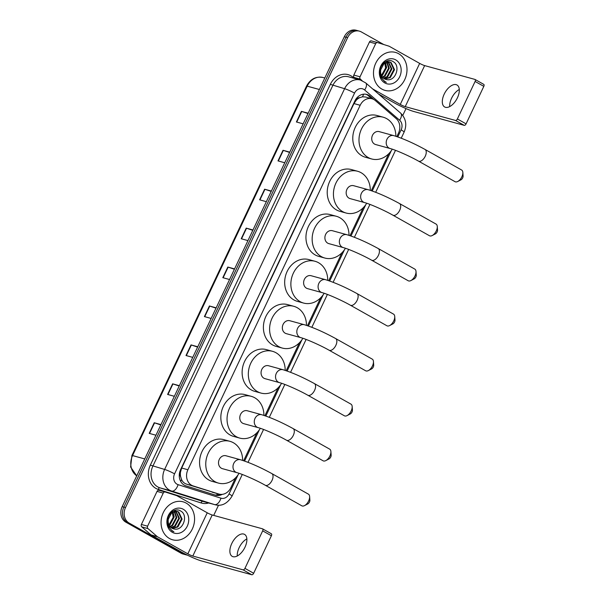 <?xml version="1.0" encoding="UTF-8"?>
<svg xmlns="http://www.w3.org/2000/svg" width="605" height="605" viewBox="0 0 605 605"><rect width="100%" height="100%" fill="white"/><g stroke="black" fill="none" stroke-linecap="round" stroke-linejoin="round"><path stroke-width="0.91" d="M396.85 136.586L398.483 133.13A11.813 9.907 105.4 0 0 396.222 118.633L375.35 100.574A11.813 9.907 105.4 0 0 373.913 99.56A11.813 9.907 105.4 0 0 372.022 98.781A11.813 9.907 105.4 0 0 360.179 105.278L187.898 469.737A11.813 9.907 105.4 0 0 193.184 485.944L218.783 494.02A11.813 9.907 105.4 0 0 219.078 494.103A11.813 9.907 105.4 0 0 230.921 487.615L235.519 477.882M180.623 476.611A11.813 9.907 -74.6 0 1 180.471 472.172L180.388 472.354A3.94 3.305 105.4 0 0 180.623 476.611L181.545 479.485C182.544 481.799 184.177 483.334 186.461 484.098L219.078 494.103M372.022 98.781L365.473 96.981L362.425 96.83L359.763 97.639A3.94 3.305 105.4 0 0 356.443 99.901A11.813 1.316 -154.7 0 0 355.687 99.477M356.443 99.901L356.36 100.09A11.813 9.907 -74.6 0 1 359.763 97.639M356.36 100.09L353.963 103.568L181.681 468.028L180.471 472.172M243.633 460.723L256.8 432.87M264.907 415.711L278.073 387.858M286.188 370.699L299.354 342.846M307.461 325.687L320.627 297.841M328.742 280.682L341.901 252.829M350.015 235.67L363.181 207.817M371.288 190.658L388.735 153.746M373.958 99.591L370.063 96.218A11.813 9.907 105.4 0 0 368.626 95.204A11.813 9.907 105.4 0 0 366.736 94.425A11.813 9.907 105.4 0 0 354.893 100.922L180.6 469.639A11.813 9.907 105.4 0 0 185.886 485.838L215.32 495.124A11.813 9.907 105.4 0 0 215.622 495.215A11.813 9.907 105.4 0 0 222.292 494.345M365.896 94.244A11.813 9.907 -74.6 0 1 366.97 94.751A11.813 9.907 -74.6 0 1 368.407 95.764L371.841 98.736M187.338 555.125A11.813 9.907 -74.6 0 1 186.257 554.898A11.813 9.907 -74.6 0 1 184.366 554.12L129.183 523.091A11.813 9.907 -74.6 0 1 125.492 507.572L347.618 37.654A11.813 9.907 -74.6 0 1 359.461 31.158A11.813 9.907 -74.6 0 1 361.351 31.936L383.759 44.536M406 108.59L402.771 115.426M218.534 505.183L213.701 515.399M186.257 554.898L182.944 553.991A11.813 9.907 -74.6 0 1 181.061 553.212L125.878 522.183A11.813 9.907 -74.6 0 1 122.18 506.665L344.313 36.746L345.969 37.2A11.813 9.907 -74.6 0 1 357.812 30.704A11.813 9.907 -74.6 0 0 345.969 37.2L123.836 507.119L345.969 37.2L347.618 37.654M125.878 522.183L127.526 522.637A11.813 9.907 -74.6 0 1 123.836 507.119A11.813 9.907 -74.6 0 0 127.526 522.637L182.71 553.666L127.526 522.637L129.183 523.091M184.601 554.445A11.813 9.907 -74.6 0 1 182.71 553.666A11.813 9.907 -74.6 0 0 184.601 554.445M219.849 494.277A11.813 9.907 -74.6 0 1 214.669 494.92M160.817 424.937L154.222 422.751L149.208 433.369L155.954 435.222M160.968 424.612L154.222 422.751M179.216 386.013L172.622 383.827L167.608 394.445L174.353 396.298M179.367 385.688L172.622 383.827M197.616 347.088L191.021 344.903L186.007 355.521L192.753 357.373M197.767 346.763L191.021 344.903M216.015 308.164L209.421 305.979L204.407 316.596L211.153 318.449M216.166 307.832L209.421 305.979M308.013 113.536L301.419 111.358L296.397 121.976L303.143 123.828M308.164 113.211L301.419 111.358M289.613 152.46L283.019 150.282L277.998 160.9L284.751 162.753M289.765 152.135L283.019 150.282M271.214 191.384L264.619 189.206L259.605 199.824L266.351 201.677M271.365 191.059L264.619 189.206M252.814 230.316L246.22 228.13L241.206 238.748L247.952 240.601M252.966 229.983L246.22 228.13M234.415 269.24L227.82 267.055L222.806 277.672L229.552 279.525M234.566 268.907L227.82 267.055M344.313 36.746A11.813 9.907 -74.6 0 1 356.156 30.25L359.461 31.158M381.884 89.094A19.693 16.517 -74.6 0 1 374.941 65.098A19.693 16.517 -74.6 0 1 395.458 52.408A19.693 16.517 -74.6 0 1 398.612 53.709A19.693 16.517 -74.6 0 1 405.547 77.705A19.693 16.517 -74.6 0 1 385.03 90.387A19.693 16.517 -74.6 0 1 381.884 89.094M384.561 78.915L389.65 77.387L393.87 69.514L390.512 62.436L389.499 61.975M384.863 79.066L390.308 77.569L394.528 69.688L391.17 62.617L389.832 62.05L384.031 63.54L380.787 69.666A8.901 7.464 -74.6 0 0 384.394 78.824A8.901 7.464 -74.6 0 0 385.816 79.414L386.633 79.58C395.655 81.819 400.911 65.733 393.318 61.755C386.255 56.636 376.507 68.38 380.674 77.054L384.667 81.652L386.33 82.356L384.636 81.304C381.15 78.325 379.872 74.445 380.787 69.666M383.404 78.143L387.026 76.669L391.246 68.788L388.123 61.861M383.683 78.363L387.684 76.85L391.904 68.97L388.478 61.854M382.337 77.032L384.402 75.943L388.614 68.07L386.648 62.103M386.368 61.823L385.967 61.476M382.594 77.342L385.052 76.124L389.272 68.252L387.026 62.005M386.739 61.755L386.217 61.362M381.407 75.474L385.99 67.344L385.037 62.822M381.626 75.92L382.428 75.406L386.648 67.526L385.453 62.587M387.82 61.672L386.875 61.249M388.168 61.695L386.587 61.203M395.7 59.865A12.841 10.769 -74.6 0 1 399.716 76.722A12.841 10.769 -74.6 0 1 384.795 82.938A12.841 10.769 -74.6 0 1 380.779 66.074A12.841 10.769 -74.6 0 1 395.7 59.865M386.633 79.58A8.901 7.464 -74.6 0 1 385.816 79.414M384.379 61.392L385.824 68.788M449.689 106.578A12.607 6.716 119.3 0 1 451.557 98.297A12.607 6.716 119.3 0 1 459.293 89.51M457.425 97.791A12.607 6.716 -60.7 0 0 456.987 84.987A12.607 6.716 -60.7 0 0 444.191 94.153A12.607 6.716 -60.7 0 0 444.63 106.956A12.607 6.716 -60.7 0 0 457.425 97.791M355.649 78.741L354.205 77.493A1.966 1.649 -74.6 0 1 353.827 75.073L360.035 76.782L375.675 43.689L369.466 41.987A1.966 1.649 -74.6 0 1 371.493 40.921L377.596 42.6M353.827 75.073L369.466 41.987M378.548 94.009L394.059 102.737A15.753 1.754 -154.7 0 0 413.956 111.539L464.216 125.348L455.505 120.448L405.237 106.639A3.94 0.439 25.3 0 1 400.268 104.438L372.65 88.912M483.622 84.307A1.966 1.051 119.3 0 1 483.75 84.36A1.966 1.051 119.3 0 1 483.818 86.356L475.106 81.456A1.966 1.051 -60.7 0 0 475.031 79.459A1.966 1.051 -60.7 0 0 474.902 79.406L424.642 65.597A3.94 0.439 25.3 0 1 419.673 63.396L389.302 46.313A1.966 1.649 105.4 0 0 389.038 46.199L377.702 42.622A1.966 1.649 105.4 0 0 375.675 43.689M455.505 120.448A1.966 1.051 -60.7 0 0 457.372 118.966L466.084 123.866L483.818 86.356M466.084 123.866A1.966 1.051 119.3 0 1 464.216 125.348M457.372 118.966L475.106 81.456M360.035 76.782A1.966 1.649 105.4 0 0 360.414 79.194L362.062 80.624M462.84 172.417L463.09 176.07A2.76 1.467 119.3 0 1 462.681 177.878A2.76 1.467 119.3 0 1 460.995 179.798L457.743 181.485A6.693 3.569 -60.7 0 0 461.849 176.811A6.693 3.569 -60.7 0 0 462.84 172.417A6.693 3.569 -60.7 0 0 461.615 170.013L425.02 149.435A6.693 3.569 119.3 0 1 425.255 156.234A6.693 3.569 119.3 0 1 418.456 161.104L455.051 181.681A6.693 3.569 -60.7 0 0 457.743 181.485M390.127 148.52A6.693 5.619 105.4 0 1 389.053 148.074A6.693 5.619 105.4 0 1 386.958 139.286A6.693 5.619 105.4 0 1 393.673 135.603L379.191 131.625A6.693 5.619 105.4 0 0 372.219 135.936A6.693 5.619 105.4 0 0 374.578 144.096A6.693 5.619 105.4 0 0 375.644 144.542L390.127 148.52C395.572 149.911 409.842 156.181 418.456 161.104M392.274 149.178A21.659 18.165 -74.6 0 1 371.682 158.971A21.659 18.165 -74.6 0 1 368.218 157.542A21.659 18.165 -74.6 0 1 360.588 131.149A21.659 18.165 -74.6 0 1 383.162 117.196A21.659 18.165 -74.6 0 1 386.618 118.618A21.659 18.165 -74.6 0 1 395.852 136.261M371.682 158.971L365.473 157.262A21.659 18.165 -74.6 0 1 362.017 155.84A21.659 18.165 -74.6 0 1 354.379 129.44A21.659 18.165 -74.6 0 1 376.953 115.487L383.162 117.196M437.279 226.489L437.536 230.134A2.76 1.467 119.3 0 1 437.128 231.949A2.76 1.467 119.3 0 1 435.434 233.87L432.182 235.549A6.693 3.569 -60.7 0 0 436.288 230.883A6.693 3.569 -60.7 0 0 437.279 226.489A6.693 3.569 -60.7 0 0 436.054 224.077L399.459 203.499A6.693 3.569 119.3 0 1 399.693 210.306A6.693 3.569 119.3 0 1 392.895 215.176L429.489 235.753A6.693 3.569 -60.7 0 0 432.182 235.549M364.565 202.584A6.693 5.619 105.4 0 1 363.499 202.146A6.693 5.619 105.4 0 1 361.404 193.35A6.693 5.619 105.4 0 1 368.112 189.675L353.638 185.697A6.693 5.619 105.4 0 0 346.657 190.008A6.693 5.619 105.4 0 0 349.017 198.168A6.693 5.619 105.4 0 0 350.091 198.606L364.565 202.584C370.018 203.983 384.288 210.253 392.895 215.176M366.713 203.242A21.659 18.165 -74.6 0 1 346.12 213.036A21.659 18.165 -74.6 0 1 342.664 211.614A21.659 18.165 -74.6 0 1 335.026 185.221A21.659 18.165 -74.6 0 1 357.6 171.26A21.659 18.165 -74.6 0 1 361.064 172.69A21.659 18.165 -74.6 0 1 370.298 190.325M346.12 213.036L339.919 211.334A21.659 18.165 -74.6 0 1 336.456 209.912A21.659 18.165 -74.6 0 1 328.817 183.512A21.659 18.165 -74.6 0 1 351.392 169.559L357.6 171.26M416.006 271.501L416.255 275.146A2.76 1.467 119.3 0 1 415.847 276.961A2.76 1.467 119.3 0 1 414.16 278.882L410.908 280.561A6.693 3.569 -60.7 0 0 415.015 275.895A6.693 3.569 -60.7 0 0 416.006 271.501A6.693 3.569 -60.7 0 0 414.78 269.089L378.185 248.511A6.693 3.569 119.3 0 1 378.42 255.318A6.693 3.569 119.3 0 1 371.621 260.188L408.216 280.765A6.693 3.569 -60.7 0 0 410.908 280.561M343.292 247.596A6.693 5.619 105.4 0 1 342.218 247.158A6.693 5.619 105.4 0 1 340.123 238.362A6.693 5.619 105.4 0 1 346.839 234.687L332.357 230.709A6.693 5.619 105.4 0 0 325.384 235.02A6.693 5.619 105.4 0 0 327.744 243.18A6.693 5.619 105.4 0 0 328.81 243.618L343.292 247.596C348.737 248.995 363.008 255.265 371.621 260.188M345.432 248.254A21.659 18.165 -74.6 0 1 324.847 258.048A21.659 18.165 -74.6 0 1 321.384 256.626A21.659 18.165 -74.6 0 1 313.753 230.225A21.659 18.165 -74.6 0 1 336.327 216.272A21.659 18.165 -74.6 0 1 339.783 217.702A21.659 18.165 -74.6 0 1 349.017 235.337M324.847 258.048L318.638 256.346A21.659 18.165 -74.6 0 1 315.182 254.917A21.659 18.165 -74.6 0 1 307.544 228.524A21.659 18.165 -74.6 0 1 330.118 214.571L336.327 216.272M394.732 316.506L394.982 320.158A2.76 1.467 119.3 0 1 394.573 321.966A2.76 1.467 119.3 0 1 392.879 323.894L389.635 325.573A6.693 3.569 -60.7 0 0 393.734 320.907A6.693 3.569 -60.7 0 0 394.732 316.506A6.693 3.569 -60.7 0 0 393.5 314.101L356.905 293.523A6.693 3.569 119.3 0 1 357.139 300.322A6.693 3.569 119.3 0 1 350.34 305.192L386.935 325.777A6.693 3.569 -60.7 0 0 389.635 325.573M322.011 292.608A6.693 5.619 105.4 0 1 320.945 292.17A6.693 5.619 105.4 0 1 318.85 283.374A6.693 5.619 105.4 0 1 325.558 279.691L311.083 275.714A6.693 5.619 105.4 0 0 304.103 280.032A6.693 5.619 105.4 0 0 306.463 288.192A6.693 5.619 105.4 0 0 307.537 288.63L322.011 292.608C327.464 294.007 341.734 300.277 350.34 305.192M324.159 293.266A21.659 18.165 -74.6 0 1 303.566 303.06A21.659 18.165 -74.6 0 1 300.11 301.638A21.659 18.165 -74.6 0 1 292.472 275.237A21.659 18.165 -74.6 0 1 315.046 261.284A21.659 18.165 -74.6 0 1 318.51 262.714A21.659 18.165 -74.6 0 1 327.744 280.349M303.566 303.06L297.365 301.358A21.659 18.165 -74.6 0 1 293.901 299.929A21.659 18.165 -74.6 0 1 286.271 273.536A21.659 18.165 -74.6 0 1 308.845 259.583L315.046 261.284M373.451 361.518L373.701 365.17A2.76 1.467 119.3 0 1 373.293 366.978A2.76 1.467 119.3 0 1 371.606 368.899L368.354 370.585A6.693 3.569 -60.7 0 0 372.461 365.912A6.693 3.569 -60.7 0 0 373.451 361.518A6.693 3.569 -60.7 0 0 372.226 359.113L335.631 338.535A6.693 3.569 119.3 0 1 335.866 345.334A6.693 3.569 119.3 0 1 329.067 350.204L365.662 370.782A6.693 3.569 -60.7 0 0 368.354 370.585M300.738 337.62A6.693 5.619 105.4 0 1 299.664 337.174A6.693 5.619 105.4 0 1 297.577 328.386A6.693 5.619 105.4 0 1 304.285 324.704L289.803 320.726A6.693 5.619 105.4 0 0 282.83 325.044A6.693 5.619 105.4 0 0 285.189 333.196A6.693 5.619 105.4 0 0 286.256 333.642L300.738 337.62C306.183 339.019 320.453 345.281 329.067 350.204M302.886 338.278A21.659 18.165 -74.6 0 1 282.293 348.072A21.659 18.165 -74.6 0 1 278.829 346.642A21.659 18.165 -74.6 0 1 271.199 320.249A21.659 18.165 -74.6 0 1 293.773 306.296A21.659 18.165 -74.6 0 1 297.229 307.718A21.659 18.165 -74.6 0 1 306.463 325.361M282.293 348.072L276.092 346.37A21.659 18.165 -74.6 0 1 272.628 344.941A21.659 18.165 -74.6 0 1 264.99 318.548A21.659 18.165 -74.6 0 1 287.564 304.595L293.773 306.296M352.178 406.53L352.428 410.182A2.76 1.467 119.3 0 1 352.019 411.99A2.76 1.467 119.3 0 1 350.333 413.911L347.081 415.597A6.693 3.569 -60.7 0 0 351.18 410.924A6.693 3.569 -60.7 0 0 352.178 406.53A6.693 3.569 -60.7 0 0 350.945 404.125L314.35 383.547A6.693 3.569 119.3 0 1 314.585 390.346A6.693 3.569 119.3 0 1 307.786 395.216L344.389 415.794A6.693 3.569 -60.7 0 0 347.081 415.597M279.465 382.632A6.693 5.619 105.4 0 1 278.391 382.186A6.693 5.619 105.4 0 1 276.296 373.398A6.693 5.619 105.4 0 1 283.011 369.715L268.529 365.738A6.693 5.619 105.4 0 0 261.549 370.048A6.693 5.619 105.4 0 0 263.909 378.208A6.693 5.619 105.4 0 0 264.982 378.654L279.465 382.632C284.91 384.024 299.18 390.293 307.786 395.216M281.605 383.29A21.659 18.165 -74.6 0 1 261.02 393.084A21.659 18.165 -74.6 0 1 257.556 391.654A21.659 18.165 -74.6 0 1 249.918 365.261A21.659 18.165 -74.6 0 1 272.492 351.308A21.659 18.165 -74.6 0 1 275.956 352.73A21.659 18.165 -74.6 0 1 285.189 370.373M261.02 393.084L254.811 391.374A21.659 18.165 -74.6 0 1 251.347 389.953A21.659 18.165 -74.6 0 1 243.717 363.552A21.659 18.165 -74.6 0 1 266.291 349.599L272.492 351.308M330.897 451.542L331.154 455.194A2.76 1.467 119.3 0 1 330.746 457.002A2.76 1.467 119.3 0 1 329.052 458.923L325.8 460.602A6.693 3.569 -60.7 0 0 329.906 455.936A6.693 3.569 -60.7 0 0 330.897 451.542A6.693 3.569 -60.7 0 0 329.672 449.137L293.077 428.559A6.693 3.569 119.3 0 1 293.312 435.358A6.693 3.569 119.3 0 1 286.513 440.228L323.108 460.806A6.693 3.569 -60.7 0 0 325.8 460.602M258.184 427.637A6.693 5.619 105.4 0 1 257.117 427.198A6.693 5.619 105.4 0 1 255.023 418.403A6.693 5.619 105.4 0 1 261.731 414.727L247.256 410.75A6.693 5.619 105.4 0 0 240.276 415.06A6.693 5.619 105.4 0 0 242.635 423.22A6.693 5.619 105.4 0 0 243.709 423.659L258.184 427.637C263.629 429.036 277.907 435.305 286.513 440.228M260.332 428.302A21.659 18.165 -74.6 0 1 239.739 438.096A21.659 18.165 -74.6 0 1 236.283 436.666A21.659 18.165 -74.6 0 1 228.645 410.273A21.659 18.165 -74.6 0 1 251.219 396.32A21.659 18.165 -74.6 0 1 254.682 397.742A21.659 18.165 -74.6 0 1 263.916 415.378M239.739 438.096L233.538 436.386A21.659 18.165 -74.6 0 1 230.074 434.965A21.659 18.165 -74.6 0 1 222.436 408.564A21.659 18.165 -74.6 0 1 245.01 394.611L251.219 396.32M309.624 496.554L309.873 500.199A2.76 1.467 119.3 0 1 309.465 502.014A2.76 1.467 119.3 0 1 307.779 503.935L304.527 505.614A6.693 3.569 -60.7 0 0 308.633 500.948A6.693 3.569 -60.7 0 0 309.624 496.554A6.693 3.569 -60.7 0 0 308.399 494.141L271.804 473.564A6.693 3.569 119.3 0 1 272.038 480.37A6.693 3.569 119.3 0 1 265.24 485.24L301.834 505.818A6.693 3.569 -60.7 0 0 304.527 505.614M236.91 472.649A6.693 5.619 105.4 0 1 235.837 472.21A6.693 5.619 105.4 0 1 233.742 463.415A6.693 5.619 105.4 0 1 240.457 459.739L225.975 455.762A6.693 5.619 105.4 0 0 219.002 460.072A6.693 5.619 105.4 0 0 221.362 468.232A6.693 5.619 105.4 0 0 222.428 468.671L236.91 472.649C242.355 474.048 256.626 480.317 265.24 485.24M239.051 473.307A21.659 18.165 -74.6 0 1 218.465 483.1A21.659 18.165 -74.6 0 1 215.002 481.678A21.659 18.165 -74.6 0 1 207.364 455.278A21.659 18.165 -74.6 0 1 229.938 441.325A21.659 18.165 -74.6 0 1 233.401 442.754A21.659 18.165 -74.6 0 1 242.635 460.39M218.465 483.1L212.257 481.398A21.659 18.165 -74.6 0 1 208.801 479.977A21.659 18.165 -74.6 0 1 201.162 453.576A21.659 18.165 -74.6 0 1 223.737 439.623L229.938 441.325M237.266 555.98A12.607 6.716 119.3 0 1 239.134 547.699A12.607 6.716 119.3 0 1 246.863 538.904M244.995 547.192A12.607 6.716 -60.7 0 0 244.556 534.389A12.607 6.716 -60.7 0 0 231.76 543.555A12.607 6.716 -60.7 0 0 232.199 556.358A12.607 6.716 -60.7 0 0 244.995 547.192M147.605 526.176A1.966 1.649 105.4 0 0 147.983 528.596L157.224 536.597A1.966 1.649 105.4 0 0 157.466 536.764L151.265 535.054A1.966 1.649 -74.6 0 1 151.023 534.888L141.774 526.887A1.966 1.649 -74.6 0 1 141.396 524.474L147.605 526.176L163.244 493.09L157.035 491.389A1.966 1.649 -74.6 0 1 159.062 490.322L165.165 491.994M141.396 524.474L157.035 491.389M151.265 535.054L181.629 552.138A15.753 1.754 -154.7 0 0 201.525 560.941L251.786 574.75L243.074 569.849L192.806 556.04A3.94 0.439 25.3 0 1 187.837 553.84L157.466 536.764M271.191 533.701A1.966 1.051 119.3 0 1 271.32 533.754A1.966 1.051 119.3 0 1 271.388 535.758L262.676 530.857A1.966 1.051 -60.7 0 0 262.6 528.853A1.966 1.051 -60.7 0 0 262.472 528.8L212.211 514.991A3.94 0.439 25.3 0 1 207.243 512.79L176.872 495.714A1.966 1.649 105.4 0 0 176.607 495.601L165.271 492.024A1.966 1.649 105.4 0 0 163.244 493.09M243.074 569.849A1.966 1.051 -60.7 0 0 244.942 568.367L253.654 573.268L271.388 535.758M253.654 573.268A1.966 1.051 119.3 0 1 251.786 574.75M244.942 568.367L262.676 530.857M169.453 538.488A19.693 16.517 -74.6 0 1 162.511 514.492A19.693 16.517 -74.6 0 1 183.035 501.81A19.693 16.517 -74.6 0 1 186.181 503.103A19.693 16.517 -74.6 0 1 193.116 527.099A19.693 16.517 -74.6 0 1 172.599 539.789A19.693 16.517 -74.6 0 1 169.453 538.488M172.13 528.316L177.22 526.789L181.439 518.909L178.082 511.838L177.068 511.376M172.433 528.46L177.878 526.97L182.097 519.09L178.74 512.019L177.401 511.452L171.601 512.942L168.356 519.067A8.901 7.464 -74.6 0 0 171.964 528.226A8.901 7.464 -74.6 0 0 173.385 528.815L174.202 528.982C183.224 531.22 188.48 515.135 180.887 511.157C173.824 506.037 164.076 517.774 168.243 526.456L172.236 531.046L173.9 531.757L172.206 530.706C168.719 527.726 167.441 523.847 168.356 519.067M170.973 527.537L174.595 526.063L178.815 518.19L175.692 511.255M171.253 527.764L175.253 526.244L179.473 518.372L176.047 511.255M169.907 526.433L171.971 525.344L176.184 517.464L174.217 511.505M173.938 511.225L173.537 510.877M170.164 526.743L172.629 525.526L176.841 517.646L174.595 511.406M174.308 511.149L173.786 510.756M168.976 524.868L173.559 516.746L172.607 512.223M169.196 525.314L169.997 524.8L174.217 516.927L173.022 511.989M175.389 511.074L174.444 510.65M175.737 511.096L174.157 510.597M183.27 509.259A12.841 10.769 -74.6 0 1 187.285 526.123A12.841 10.769 -74.6 0 1 172.364 532.332A12.841 10.769 -74.6 0 1 168.349 515.475A12.841 10.769 -74.6 0 1 183.27 509.259M174.202 528.982A8.901 7.464 -74.6 0 1 173.385 528.815M171.949 510.794L173.393 518.19M180.676 481.391A11.813 6.436 -72.5 0 0 181.545 479.485M362.425 96.83A11.813 5.974 -49.1 0 0 363.628 94.168M216.605 495.049A11.813 6.436 -72.5 0 0 217.475 493.665M180.388 472.354A11.813 1.316 -154.7 0 0 179.738 471.998M353.963 103.568L360.179 105.278M212.06 492.167L218.783 494.02M186.461 484.098L193.184 485.944M181.681 468.028L187.898 469.737M397.803 136.919L401.13 129.886A7.88 6.61 105.4 0 0 399.625 120.213L364.656 89.971A7.88 6.61 105.4 0 0 363.696 89.298A7.88 6.61 105.4 0 0 354.545 93.102L174.565 473.859A7.88 6.61 105.4 0 0 177.023 484.197A7.88 6.61 105.4 0 0 178.089 484.658L220.954 498.18A7.88 6.61 105.4 0 0 229.053 493.914L238.075 474.819M220.954 498.18A7.88 4.288 -72.5 0 1 214.533 504.585L171.661 491.056A15.753 13.212 -74.6 0 1 169.544 490.141A15.753 13.212 -74.6 0 1 164.62 469.45L344.6 88.701A15.753 13.212 -74.6 0 1 360.391 80.041L348.601 76.805A15.753 13.212 105.4 0 0 332.81 85.464L152.831 466.213A15.753 13.212 105.4 0 0 157.754 486.904A15.753 13.212 105.4 0 0 159.871 487.819L202.743 501.341A15.753 13.212 105.4 0 0 203.144 501.462L214.934 504.699A15.753 13.212 -74.6 0 1 214.533 504.585L202.743 501.341A1.966 1.074 107.5 0 0 201.14 502.944L158.268 489.422A17.727 14.86 -74.6 0 1 150.343 465.116L330.322 84.36L344.6 88.701A7.88 0.877 25.3 0 1 354.545 93.102M158.268 489.422A1.966 1.074 107.5 0 1 159.871 487.819L171.661 491.056A7.88 4.288 -72.5 0 0 178.089 484.658M330.322 84.36A17.727 14.86 -74.6 0 1 350.915 75.791A17.727 14.86 -74.6 0 1 353.07 77.304L354.303 78.37M208.672 502.982A17.727 14.86 -74.6 0 1 201.14 502.944M125.492 507.572L122.18 506.665M184.366 554.12L181.061 553.212M174.565 473.859A7.88 0.877 25.3 0 0 164.62 469.45L150.343 465.116M244.586 461.048L259.356 429.807M265.86 416.043L280.629 384.803M287.141 371.031L301.903 339.791M308.414 326.019L323.183 294.779M329.695 281.007L344.457 249.767M350.968 235.995L365.738 204.755M372.241 190.983L391.291 150.69M352.738 77.939A1.966 0.998 130.9 0 1 353.07 77.304M229.053 493.914A7.88 0.877 25.3 0 1 232.04 496.145L242.28 474.464M401.13 129.886A7.88 0.877 25.3 0 1 404.11 132.117C407.12 124.827 405.955 118.497 400.639 113.12L365.67 82.877A7.88 3.985 -49.1 0 1 364.656 89.971M399.625 120.213A7.88 3.985 -49.1 0 0 400.639 113.12M368.407 95.764L370.063 96.218M136.738 475.878L130.619 467.022L131.905 455.535A3.94 0.439 25.3 0 1 132.555 455.588A15.753 13.212 105.4 0 0 136.76 475.825M319.372 89.502L307.189 86.16A3.94 0.439 -154.7 0 0 306.531 86.107C310.395 79.021 315.878 76.154 322.979 77.501A15.753 13.212 105.4 0 0 307.189 86.16L132.555 455.588L144.746 458.93M223.132 277.763L228.145 267.153M241.531 238.839L246.545 228.229M259.931 199.915L264.945 189.304M278.33 160.99L283.344 150.38M296.73 122.066L301.744 111.456M204.732 316.687L209.746 306.077M186.332 355.611L191.346 345.009M167.933 394.536L172.947 383.933M149.533 433.46L154.547 422.857M405.237 106.639L424.642 65.597M400.268 104.438L419.673 63.396M360.414 79.194L354.205 77.493M192.806 556.04L212.211 514.991M187.837 553.84L207.243 512.79M151.023 534.888L157.224 536.597M147.983 528.596L141.774 526.887M365.67 82.877L360.391 80.041M214.934 504.699C221.581 506.574 227.283 503.723 232.04 496.145M248.02 462.326L263.561 429.459M269.301 417.314L284.834 384.447M290.574 372.302L306.115 339.435M311.847 327.297L327.388 294.423M333.128 282.285L348.661 249.411M354.401 237.273L369.942 204.399M375.682 192.261L395.504 150.335M401.236 138.19L404.11 132.117M131.905 455.535L306.531 86.107M322.979 77.501L324.809 78M389.832 62.05L389.174 61.876M387.208 61.332L386.64 61.181M483.75 84.36L475.031 79.459M377.649 42.607L371.44 40.906M393.673 135.603C402.915 138.454 413.359 143.067 425.02 149.435M368.112 189.675C377.354 192.526 387.805 197.139 399.459 203.499M346.839 234.687C356.08 237.538 366.524 242.144 378.185 248.511M325.558 279.691C334.799 282.55 345.251 287.156 356.905 293.523M304.285 324.704C313.526 327.555 323.977 332.168 335.631 338.535M283.011 369.715C292.253 372.567 302.697 377.18 314.35 383.547M261.731 414.727C270.972 417.579 281.423 422.192 293.077 428.559M240.457 459.739C249.699 462.591 260.142 467.196 271.804 473.564M271.32 533.754L262.6 528.853M165.218 492.009L159.009 490.307M177.401 511.452L176.743 511.27M174.777 510.733L174.21 510.575"/></g></svg>
